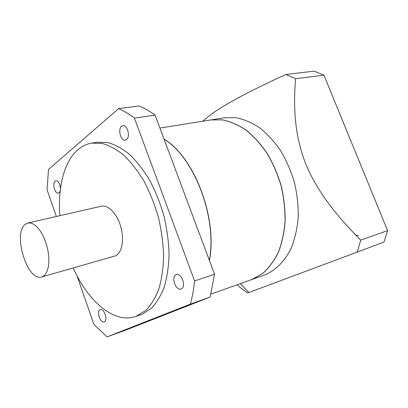<?xml version="1.0" encoding="UTF-8"?>
<svg xmlns="http://www.w3.org/2000/svg" width="408" height="408" viewBox="0 0 408 408"><rect width="100%" height="100%" fill="white"/><g stroke="black" fill="none" stroke-linecap="round" stroke-linejoin="round"><path stroke-width="0.61" d="M210.829 119.937L222.391 119.84C230.367 121.451 238.292 124.879 246.172 130.121C253.847 136.374 260.875 144.151 267.25 153.449C273.085 163.465 277.751 174.308 281.25 185.966C283.968 197.844 285.274 209.615 285.161 221.269C284.228 232.585 281.974 242.918 278.404 252.266C274.166 260.845 268.984 267.872 262.859 273.345L251.644 279.602M251.695 279.582L265.547 274.625C276.068 269.994 285.065 260.87 291.317 247.947C294.938 238.711 297.243 228.516 298.233 217.362C298.396 205.877 297.146 194.29 294.479 182.606C291.026 171.131 286.401 160.477 280.602 150.634C274.258 141.499 267.245 133.87 259.575 127.735C251.7 122.594 243.76 119.243 235.758 117.683L224.196 117.8L210.88 119.927M202.623 121.242L211.966 113.771C229.362 101.357 257.688 87.47 285.865 74.486L314.267 71.125L323.932 75.174L387.6 230.602L384.03 242.077L247.676 292.97L239.746 287.191L237.15 284.764M384.03 242.077L247.676 292.97M126.516 139.623C130.611 136.864 127.429 124.547 122.905 125.638L121.609 126.235C117.57 129.137 120.799 141.29 125.312 140.174L126.516 139.623M181.249 288.946C186.573 287.099 181.57 272.554 176.358 274.666L176.057 274.778C170.819 276.787 175.843 291.154 181.055 289.022L181.249 288.946M104.336 321.871C108.273 320.55 104.055 307.964 100.235 309.601L100.062 309.667C96.186 311.105 100.404 323.554 104.224 321.917L104.336 321.871M60.466 188.45C59.915 183.62 58.37 181.05 55.83 180.744L55.07 181.111C51.974 183.284 55.014 194.101 58.431 193.076L59.14 192.739L60.149 191.092M25.439 224.186C12.311 232.942 27.346 282.122 41.698 276.966L43.233 276.293L45.426 274.258L47.155 271.126L48.322 267.026L48.873 262.135L48.771 256.668L48.022 250.884L46.65 245.055L44.727 239.455L42.34 234.355L39.607 229.99L36.659 226.552L33.635 224.191L30.671 222.992L27.902 222.998L25.439 224.186M41.698 276.966L115.801 255.78C122.109 252.399 124.445 239.001 120.661 226.272C116.943 213.511 108.049 204.541 101.276 206.219L27.902 222.998M73.302 268.025C87.924 301.43 114.342 324.176 135.946 316.435L145.988 310.299C151.251 304.771 155.591 297.498 159.013 288.492C161.787 278.598 163.328 267.556 163.618 255.367C163.144 242.76 161.374 229.959 158.314 216.974C154.555 204.189 149.782 192.255 143.993 181.183C137.751 170.876 131.014 162.216 123.772 155.203C116.418 149.282 109.13 145.34 101.908 143.376L91.647 143.147C86.593 144.009 82.034 146.176 77.969 149.66C64 161.532 57.594 187.609 59.92 215.674M135.946 316.435L142.463 314.104L151.251 308.458C156.544 302.94 160.92 295.693 164.373 286.717C167.188 276.864 168.754 265.873 169.08 253.745C168.631 241.204 166.887 228.48 163.848 215.567C160.104 202.858 155.341 191 149.558 179.999C143.32 169.759 136.578 161.16 129.331 154.193C121.961 148.318 114.653 144.412 107.401 142.463L97.094 142.254L91.647 143.147M159.926 128.061L210.778 119.942L222.284 119.86C230.26 121.472 238.185 124.899 246.065 130.142C253.74 136.394 260.768 144.172 267.143 153.474C272.978 163.491 277.644 174.333 281.143 185.997C283.866 197.875 285.166 209.646 285.054 221.299C284.121 232.621 281.872 242.954 278.302 252.302C274.059 260.88 268.882 267.908 262.757 273.38L252.736 279.189L210.905 294.117M164.041 139.082C194.315 156.968 217.637 217.801 209.457 260.574M164.093 139.22C194.223 157.192 217.408 217.678 209.375 260.355M76.888 275.476L93.927 324.452L107.044 336.875L190.347 304.144C192.341 297.004 193.759 289.267 194.601 280.934L134.421 118.106C129.117 114.046 123.833 110.899 118.57 108.671L48.516 169.422L47.053 189.715L56.37 216.49M118.57 108.671L139.102 105.937C144.422 108.1 149.746 111.154 155.081 115.107L134.421 118.106M194.601 280.934L214.567 274.242L155.081 115.107M107.044 336.875L125.348 330.25L210.079 297.055L190.347 304.144M214.567 274.242L210.079 297.055M353.904 233.141C355.24 235.12 356.811 235.87 358.612 235.401M323.932 75.174L295.56 78.724L285.865 74.486M295.56 78.724C293.632 103.387 293.582 132.513 305.465 163.205C317.97 193.907 339.92 219.121 360.749 240.149L387.6 230.602M357.265 251.976L360.749 240.149M240.363 283.621L248.839 292.521"/></g></svg>
